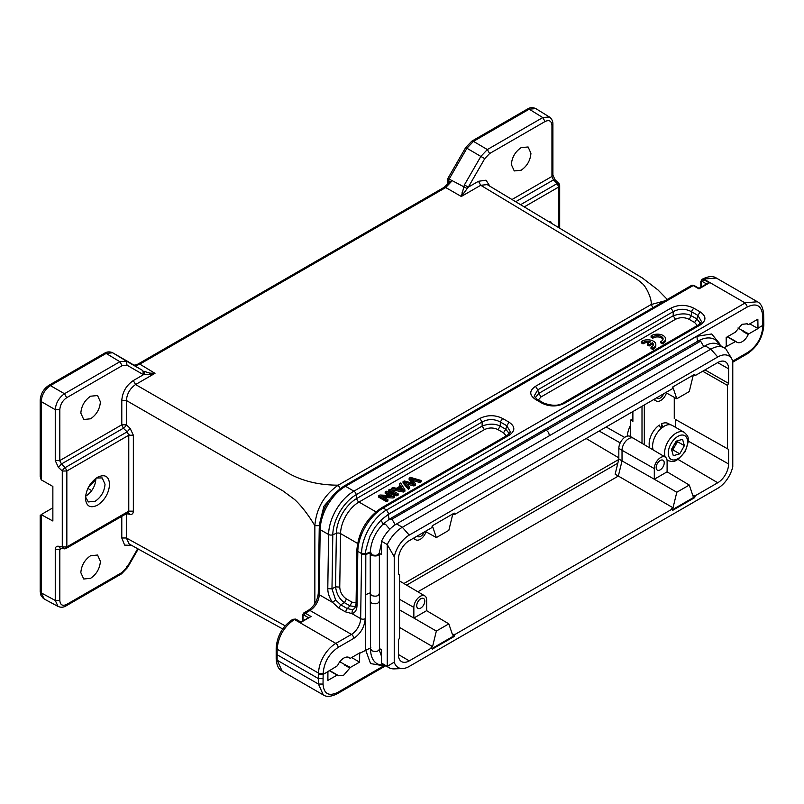 <?xml version="1.0" encoding="UTF-8"?>
<svg xmlns="http://www.w3.org/2000/svg" width="804" height="804" viewBox="0 0 804 804"><rect width="100%" height="100%" fill="white"/><g stroke="black" fill="none" stroke-linecap="round" stroke-linejoin="round"><path stroke-width="1.21" d="M642.275 340.976A8.14 4.703 180 0 1 651.009 340.213A8.14 4.703 180 0 1 655.813 344.494A8.14 4.703 180 0 1 652.758 348.162L650.999 347.147A5.688 3.286 0 0 0 653.32 344.504A5.688 3.286 0 0 0 652.446 342.745L649.099 344.675L647.361 343.67L650.707 341.74A5.688 3.286 0 0 0 643.059 342.554L641.321 341.559L642.275 340.976M641.321 341.559L641.321 342.886L643.059 343.891L643.059 342.554M649.109 342.655A5.688 3.286 0 0 0 643.059 343.891M647.361 343.67L647.361 344.996L649.099 346.001L649.099 344.675M652.446 342.745L652.446 344.072L649.099 346.001M650.999 347.147L650.999 348.474L652.758 349.489L652.758 348.162M653.21 345.167A5.688 3.286 0 0 0 652.446 344.072M655.813 344.494L655.813 345.82A8.14 4.703 180 0 1 652.758 349.489M652.044 335.348A8.14 4.703 180 0 1 660.787 334.575A8.14 4.703 180 0 1 665.581 338.866A8.14 4.703 180 0 1 662.536 342.534L660.777 341.519L661.602 341.087A5.688 3.286 0 0 0 663.099 338.866A5.688 3.286 0 0 0 659.179 335.75A5.688 3.286 0 0 0 652.828 336.926L651.089 335.921L652.044 335.348M651.089 335.921L651.089 337.258L652.828 338.253L652.828 336.926M662.978 339.539A5.688 3.286 0 0 0 658.627 336.997A5.688 3.286 0 0 0 652.828 338.253M660.777 341.519L660.777 342.846L662.536 343.861L662.536 342.534M665.581 338.866L665.581 340.192A8.14 4.703 180 0 1 662.536 343.861M551.082 223.04A8.14 4.703 120 0 0 551.132 222.115L550.318 222.587M551.132 222.115L549.976 221.452L549.192 221.904M421.175 480.49L410.472 477.365L409.125 478.139L413.809 483.616L404.301 480.923L403.035 481.656L408.362 487.887L409.688 487.123L404.814 481.928L413.949 484.661L415.537 483.747L410.955 478.39L419.819 481.264L421.175 480.49L421.175 481.817L419.819 482.601L419.819 481.264M412.633 480.3L419.819 482.601M415.527 483.747L415.527 485.073L413.949 485.988L413.949 484.661M406.734 483.948L413.949 485.988M409.678 487.123L409.678 488.45L408.362 489.214L408.362 487.887M403.035 481.656L403.035 482.983L408.362 489.214M409.135 478.139L409.135 479.465L412.261 483.184M399.417 488.892L401.116 487.917L402.382 489.917L402.382 488.581L403.387 489.787L397.729 488.541L401.116 486.591L402.382 488.581M404.904 489.877L400.683 483.013L399.276 483.827L400.623 485.867L396.452 488.269L392.854 487.536L391.347 488.4L403.487 490.701L404.904 489.877L404.904 491.204L403.487 492.028L403.487 490.701M391.347 488.4L391.347 489.736L403.487 492.028M399.276 483.827L399.99 486.229M401.116 486.591L401.116 487.917M398.131 493.797L390.071 489.144L388.754 489.907L396.814 494.55L398.131 493.797L398.131 495.123L396.814 495.887L396.814 494.55M388.754 489.907L388.754 491.234L396.814 495.887M394.493 495.887L386.443 491.234L385.176 491.968L391.508 495.626L379.94 494.993L378.583 495.777L386.644 500.43L387.91 499.696L381.578 496.038L393.146 496.671L394.493 495.887L394.493 497.224L393.146 497.998L393.146 496.671M384.121 497.505L393.146 497.998M387.91 499.696L387.91 501.023L386.644 501.756L386.644 500.43M378.583 495.777L378.583 497.103L386.644 501.756M385.176 491.968L385.176 493.294L388.965 495.485M644.326 404.935L644.326 444.692M454.24 636.466L453.546 636.075L454.079 634.185L454.773 634.587L454.24 636.466L432.311 649.129L431.778 647.863L409.246 660.868A15.326 8.854 -60 0 1 401.538 661.602A15.326 8.854 -60 0 1 398.402 654.607L398.402 640.024L399.558 638.034L399.558 574.689L398.402 574.026L398.402 559.443A15.326 8.854 -60 0 1 409.246 540.66L431.778 527.655L432.311 525.776L454.24 513.113L454.773 514.379L672.224 388.834L672.767 386.945L694.686 374.292L695.219 375.558L717.751 362.544A15.326 8.854 -60 0 1 725.369 361.76A15.326 8.854 -60 0 1 728.595 368.805L728.595 383.387L727.439 385.387L727.439 448.732L728.595 449.396L675.41 419.437L675.41 427.256M675.41 419.437L727.439 448.732M674.265 397.337L674.265 418.773M670.476 424.783L668.405 423.587A15.949 9.216 120 0 0 661.491 423.819L661.491 428.1M660.928 428.874L659.37 425.055A15.949 9.216 120 0 0 649.15 443.919A15.949 9.216 120 0 0 649.813 447.939M632.879 418.753L630.597 420.07L630.597 436.652M617.824 463.184L406.603 585.131M672.365 425.497A16.281 9.397 120 0 0 672.255 425.437A16.281 9.397 120 0 0 672.144 425.366A16.281 9.397 120 0 0 658.054 431.728A16.281 9.397 120 0 0 653.149 449.918M676.124 441.165L671.491 449.346L673.3 455.687L679.742 453.848L684.375 445.667L682.566 439.326L676.124 441.165M675.36 445.406L677.47 441.677L677.229 440.853M677.47 441.677L684.375 445.667M671.722 450.18L672.837 449.858L674.938 446.14M672.837 449.858L679.742 453.848M546.228 430.07L548.479 432.381L549.494 435.657M329.127 670.546L337.057 675.119L327.881 680.415L327.931 671.641L337.188 665.893A0.975 0.563 -60 0 0 337.75 665.23A10.583 6.11 -60 0 1 343.861 658.054A10.583 6.11 -60 0 1 349.147 657.531A10.583 6.11 -60 0 1 349.971 658.185L348.182 657.149M719.52 343.459L711.681 333.982L696.857 336.313L388.352 514.429L381.056 520.037L374.925 527.384L370.071 535.977C366.172 547.886 364.755 553.815 365.81 553.765L365.619 649.883L370.564 663.571L382.161 665.571M727.288 336.836L735.489 341.569L724.123 347.73M726.233 346.514L726.183 337.479L735.348 332.183L741.961 324.313L747.288 323.811L748.132 324.464L746.313 323.419M748.695 324.474L757.86 319.188L758.001 328.565L748.836 333.861L743.167 331.017A10.583 6.11 -60 0 1 742.976 331.469L748.263 334.524A0.975 0.563 -60 0 1 748.836 333.861M763.75 324.082L762.845 325.369L758.082 328.122M732.715 361.107L747.871 352.363C756.906 346.142 761.89 337.559 762.835 326.595L762.694 315.52C761.589 305.56 756.514 302.676 747.469 306.887L388.845 513.927L381.056 520.037L383.096 524.278L385.438 524.198L389.809 529.293M348.132 657.139L350.041 658.235A0.975 0.563 -60 0 0 350.534 658.195L359.7 652.898L359.569 662.124L350.403 667.42L344.876 664.647A10.583 6.11 -60 0 1 344.675 665.099L349.83 668.074L350.403 667.42M351.649 657.551L359.569 662.124M339.831 661.742L344.876 664.647M359.79 653.25L370.875 647.753M349.83 668.074L343.67 675.219L338.414 675.762L337.61 675.129M370.594 592.669L365.619 594.699L365.257 618.688C364.483 627.08 360.644 633.652 353.75 638.386L338.142 647.401C329.117 653.612 324.133 662.205 323.178 673.169L323.077 678.666L318.474 678.626L318.565 674.315L323.178 674.385L327.931 671.641M323.077 678.666L323.037 684.063C323.821 693.842 328.725 696.626 337.74 692.405L383.98 665.712M276.234 647.883L277.139 649.22L277.139 660.205L276.234 658.878M370.554 552.629L365.81 554.549L361.619 554.308L360.654 618.638A13.025 7.517 -60 0 1 351.448 634.406L335.841 643.411L294.405 619.482L292.797 619.361M338.142 647.401A3.256 1.879 -120 0 0 335.841 643.411A24.421 14.1 120 0 0 318.575 673.149L277.139 649.22C278.234 636.577 283.993 626.658 294.405 619.482L300.696 622.497L311.058 616.517L300.455 622.085M747.469 306.887L745.167 302.947L386.543 509.987C373.167 517.384 361.358 538.037 361.619 553.564L365.81 553.765L370.604 551.946L371.629 554.68C375.92 555.956 378.493 555.283 379.347 552.67L381.498 542.931M395.226 524.771L391.99 519.153L389.066 519.675L388.352 514.429M696.857 336.313L697.601 341.71M345.238 664.436A0.975 0.563 120 0 0 344.675 665.099M277.099 654.737L318.474 678.626L318.434 684.043L323.268 694.877C326.374 697.128 330.967 696.787 337.067 693.852L385.699 665.772M454.773 634.587L672.224 509.043L671.541 508.63L673.018 507.776L618.336 476.058L417.869 591.794M454.079 634.185L452.602 635.039L448.823 623.864L436.341 631.07L432.572 646.597L399.558 627.452M728.595 449.396L728.595 463.978A15.326 8.854 -60 0 1 717.751 482.752L695.219 495.766L694.686 497.646L672.767 510.299L672.224 509.043M732.776 361.297A22.14 12.784 120 0 0 731.941 359.227A22.14 12.784 120 0 0 717.751 356.986L409.246 535.102A22.14 12.784 120 0 0 394.231 556.75L394.231 662.124A22.14 12.784 120 0 0 402.623 668.556A22.14 12.784 120 0 0 409.246 666.426L717.751 488.319A22.14 12.784 120 0 0 732.776 466.662L732.776 361.297M426.633 610.668L448.823 623.864M618.336 476.058L615.14 474.219L618.829 459.034L622.025 460.903L618.336 476.058M431.778 647.863L431.085 647.461L432.572 646.597M432.039 648.486L453.546 636.075M672.496 387.88L673.018 387.588L676.797 398.754L689.279 391.548L693.048 376.021L694.535 375.166L694.264 374.533M454.773 514.379L453.818 513.354M432.049 526.71L432.572 526.409L436.341 537.574L448.823 530.369L452.602 514.841L454.079 513.987M398.402 574.006L399.558 574.689M731.027 357.489L725.932 349.036A26.864 15.507 120 0 0 724.273 347.81A26.864 15.507 120 0 0 710.847 349.147L402.342 527.263A26.864 15.507 120 0 0 387.257 544.559L394.231 556.75M394.231 662.124L387.257 666.405A26.864 15.507 120 0 0 388.905 667.632A26.864 15.507 120 0 0 394.312 668.878L402.623 668.556M426.643 610.658L413.859 618.045L436.341 631.07M399.558 609.924L413.849 618.035L413.849 607.412A9.045 5.226 120 0 1 417.819 598.287A9.045 5.226 120 0 1 424.803 595.895A9.045 5.226 120 0 1 426.653 600.025L426.653 610.658M425.296 531.394L436.341 537.574M724.273 347.81L718.525 344.494A26.864 15.507 120 0 0 705.088 345.82L396.583 523.937A26.864 15.507 120 0 0 381.508 541.243L387.257 544.559L387.257 666.405L381.508 663.079A26.864 15.507 120 0 0 383.156 664.305L388.905 667.632M381.508 541.243L381.468 554.559L379.357 553.333M379.568 649.109L379.699 651.28L379.578 648.637L381.468 649.732L381.508 663.079M420.753 598.769A5.698 3.286 -60 0 1 423.587 598.477A5.698 3.286 -60 0 1 424.482 603.04A5.698 3.286 -60 0 1 420.753 608.075A5.698 3.286 -60 0 1 417.889 608.347A5.698 3.286 -60 0 1 417.045 603.774A5.698 3.286 -60 0 1 420.753 598.769M379.578 648.707C378.654 651.421 376.111 652.114 371.94 650.798L370.493 648.778C370.634 656.587 373.086 661.712 377.83 664.154L385.498 665.662M370.473 648.838L370.272 593.643L371.609 595.503C375.93 596.849 378.513 596.126 379.357 593.332L379.367 553.051M379.307 553.222C378.925 555.845 376.342 556.579 371.548 555.433L370.242 553.524M424.221 532.017A5.698 3.286 -60 0 1 420.753 536.298A5.698 3.286 -60 0 1 417.889 536.569A5.698 3.286 -60 0 1 417.286 536.017M414.191 537.806A9.045 5.226 120 0 0 415.758 539.785A9.045 5.226 120 0 0 420.251 539.323A9.045 5.226 120 0 0 426.019 531.796M379.699 651.28L381.478 656.225M543.323 430.612L546.248 430.09L391.99 519.143M332.585 602.417L338.775 608.035L345.308 611.794M345.348 611.824L351.911 613.573L352.453 609.703L347.278 608.588L345.348 611.824M355.69 606.708L349.981 605.844L347.278 608.588L340.705 604.789L335.65 599.995L332.575 602.427C329.409 597.905 327.811 593.302 327.791 588.618L328.595 534.509L320.183 529.655A35.818 20.683 -60 0 1 345.509 486.299L353.921 491.154L479.857 418.442C487.425 414.794 494.993 414.794 502.56 418.442L509.083 422.211C515.394 426.582 515.394 430.944 509.083 435.316L383.146 508.027A3.256 1.879 -120 0 0 381.518 507.867C366.674 517.977 358.463 532.037 356.865 550.047A3.256 1.849 0.9 0 0 357.82 551.383L357.016 605.492C356.845 610.065 355.147 612.759 351.901 613.583M346.444 598.96L344.484 602.668C339.519 599.241 336.544 593.965 335.559 586.85L331.982 588.85L332.796 534.74L336.363 533.333L335.559 586.85L339.75 587.091C340.072 592.156 342.303 596.106 346.444 598.96L351.941 602.136L349.981 605.844L344.484 602.678L340.705 604.789L338.786 608.025M357.016 605.492L356.061 604.156L354.725 608.477L352.453 609.703M693.651 308.123L700.173 311.882C706.485 316.253 706.485 320.625 700.173 324.997L564.73 403.196C557.152 406.844 549.584 406.844 542.017 403.196L535.494 399.427C529.183 395.065 529.183 390.694 535.494 386.322L537.765 389.85L673.209 311.65L670.948 308.123C678.516 304.475 686.083 304.475 693.651 308.123L691.38 311.65L697.902 315.419L701.57 321.7M335.65 599.995L331.982 588.86L327.791 588.618M509.083 435.316L507.465 435.185L381.518 507.867M509.083 422.211L506.811 425.738L510.48 432.029M502.56 418.442L500.289 421.979L506.811 425.738L505.776 429.306L509.374 433.708M479.857 418.442L482.129 421.979C488.179 418.824 494.239 418.824 500.289 421.979L500.289 426.1C494.832 423.517 488.772 423.517 482.129 426.1L482.129 421.979L356.192 494.691A3.256 1.879 60 0 0 353.921 491.154A35.818 20.683 -60 0 0 328.595 534.509A3.256 1.849 -179.1 0 0 332.796 534.74A33.095 19.105 -60 0 1 356.192 494.691L356.705 498.51L482.129 426.1L484.4 429.637L358.976 502.048A3.256 1.879 60 0 1 356.705 498.51A28.773 16.613 -60 0 0 336.363 533.333A3.256 1.849 -179.1 0 1 340.554 533.575L357.559 543.393M351.941 602.136L356.082 602.92M506.239 435.858L503.515 432.803L505.786 429.276L500.289 426.1L498.018 429.627C493.475 427.457 488.932 427.457 484.4 429.637M549.544 435.627L548.479 432.381M748.263 334.524A10.583 6.11 -60 0 1 742.162 341.7A10.583 6.11 -60 0 1 736.866 342.223A10.583 6.11 -60 0 1 736.052 341.579A0.975 0.563 -60 0 0 735.489 341.569M707.872 283.199L709.349 282.887L698.988 288.867L693.239 285.541L345.509 486.299A3.256 1.879 -120 0 0 343.881 486.139L691.611 285.38A3.256 1.879 -120 0 1 693.239 285.541A1.628 0.945 120 0 1 694.053 285.46L691.611 285.38M762.815 321.017L763.72 319.69M763.8 324.062L763.639 314.163C763.036 307.58 760.956 303.45 757.378 301.771L745.529 302.746M737.951 328.002L743.167 331.017M749.81 323.841L758.001 328.565M743.539 330.806A0.975 0.563 120 0 0 742.976 331.469M665.752 392.573L676.797 398.754M705.007 369.91L728.595 383.387M695.219 375.558L694.535 375.166M672.496 509.666L693.993 497.244L694.686 497.646M693.993 497.244L694.535 495.354L695.219 495.766M673.018 507.776L676.797 492.249L654.315 479.224L667.089 471.837L689.279 485.043L693.048 496.209L694.535 495.354M727.439 385.387L702.696 371.237M632.879 411.547L632.879 421.407L630.597 420.07M642.004 443.326L642.004 406.281M667.099 471.837L667.099 461.205A9.045 5.226 120 0 0 665.25 457.074A9.045 5.226 120 0 0 660.707 457.506A9.045 5.226 120 0 0 654.305 468.591L654.305 479.224L622.025 460.903L622.025 450.27L618.829 448.391L618.829 459.034M689.279 485.043L676.797 492.249M663.662 393.779A5.698 3.286 -60 0 1 660.195 398.06A5.698 3.286 -60 0 1 657.33 398.332A5.698 3.286 -60 0 1 656.727 397.779M654.647 398.985A9.045 5.226 120 0 0 656.205 400.965A9.045 5.226 120 0 0 666.476 392.975M665.25 457.074L633.451 438.26A9.447 5.447 120 0 0 633.391 438.22L630.145 436.401A9.407 5.427 120 0 0 622.919 438.954A9.407 5.427 120 0 0 618.829 448.391M660.195 469.837A5.698 3.286 -60 0 1 657.33 470.109A5.698 3.286 -60 0 1 656.476 465.536A5.698 3.286 -60 0 1 660.195 460.531A5.698 3.286 -60 0 1 663.029 460.24A5.698 3.286 -60 0 1 663.923 464.802A5.698 3.286 -60 0 1 660.195 469.837M633.391 438.22A9.447 5.447 120 0 0 628.698 438.713A9.447 5.447 120 0 0 622.025 450.27L654.305 468.591M535.494 399.427L537.132 399.276L534.097 396.111L537.765 389.85L538.791 393.387L535.213 397.829M542.017 403.196L543.625 403.055M564.73 403.196L563.101 403.035L698.545 324.836L701.57 321.67M700.173 324.997L698.555 324.856M700.173 311.882L697.902 315.419L696.867 318.987M673.209 311.65C679.269 308.495 685.33 308.495 691.38 311.65L691.38 315.771C686.907 313.269 680.857 313.269 673.219 315.781L673.209 311.65M700.455 323.399L696.877 318.947L691.38 315.771L689.108 319.309C684.576 317.138 680.033 317.138 675.481 319.309L541.062 396.915L538.338 399.97M697.329 325.53L694.606 322.484L696.877 318.947M661.491 423.819L663.049 427.175M285.149 625.824L126.369 537.987L129.173 544.006L282.717 628.979M55.245 549.504L59.818 549.484L59.818 600.417C60.22 605.02 62.521 606.347 66.722 604.397L122.138 572.408L127.022 567.252L126.389 566.88L127.022 567.252L137.715 548.73M131.745 545.424L124.62 545.102L121.786 537.997L121.786 516.289M80.832 572.649C81.415 565.443 84.671 559.795 90.611 555.705L97.575 555.041L100.399 561.353C99.817 568.559 96.56 574.207 90.611 578.307L83.737 579.011L80.832 572.649M314.856 603.693L314.856 525.665C308.213 514.66 301.5 505.967 294.726 499.596L282.877 490.842L126.369 400.492L126.369 424.783A3.256 1.166 -46.6 0 1 123.364 428.23L61.446 463.978L59.818 460.581L55.255 460.602L55.255 409.678C55.888 402.955 58.963 397.638 64.461 393.729L50.381 385.598L48.753 385.478M127.163 512.791L128.771 511.153L128.771 435.235L127.163 431.828L130.168 428.381L133.353 435.225L133.353 511.143C133.243 513.545 132.178 514.63 130.168 514.389L126.369 513.686L126.369 537.987L121.786 537.997M133.323 364.775L133.363 364.805C134.529 365.83 136.69 365.609 139.846 364.142L138.228 364.001M139.846 364.142L445.717 187.543L452.18 180.749M511.987 199.523L551.946 176.448L551.946 125.524C551.534 120.912 549.232 119.585 545.042 121.535L489.616 153.534L484.732 158.689L468.3 187.161L464.41 184.91L461.315 196.477L467.194 188.568L452.25 180.679L450.049 181.614L444.059 187.372L138.187 363.961C135.745 365.086 134.127 365.358 133.353 364.795L130.268 362.936M471.757 141.192L465.707 147.524L447.828 178.498L447.406 180.207L448.16 181.232L448.632 180.749L449.205 178.96L448.16 179.111M61.717 548.388L59.818 549.484L60.32 548.137M122.138 572.408L121.454 573.845M128.429 512.52L66.169 548.398A3.256 3.256 0 0 1 63.968 548.79L60.139 548.097L58.451 546.248C56.431 546.016 55.365 547.102 55.255 549.504L55.255 600.437L58.039 606.407C60.833 607.633 63.496 607.462 66.039 605.894L121.464 573.895M128.338 512.55L130.168 514.389M129.394 434.874L66.843 470.993L66.843 546.911L128.771 511.153L133.353 511.143M128.771 435.235L133.353 435.225M319.439 525.655L314.856 525.665C316.314 508.5 324.102 495.003 338.223 485.184C315.6 485.113 296.505 479.536 280.928 468.461L135.575 384.543C130.037 388.422 126.972 393.739 126.369 400.492L121.786 400.503C122.449 392.02 126.288 385.377 133.303 380.563L143.464 374.704L150.187 374.423L155.001 373.327L149.795 373.116L144.167 371.358L144.72 374.744M336.283 491.877L323.932 506.198L319.439 524.238M664.797 300.857L651.16 304.525L338.223 485.184L340.504 489.164M667.27 299.43L657.953 289.912L642.426 278.023L487.214 184.608L480.732 185.272L631.17 275.802C636.155 278.636 639.723 281.119 641.853 283.239C645.642 285.581 652.134 298.766 651.16 304.525L653.431 308.495M96.018 478.259L88.842 486.531M41.175 479.807L52.863 486.45L52.863 521.002L41.155 514.61L52.863 507.826M62.26 470.953L58.451 467.436L55.255 460.602M41.195 514.61L41.195 592.88L44.2 599M97.525 477.285C104.862 473.868 108.892 476.189 109.605 484.259C108.892 493.153 104.862 500.128 97.525 505.193C90.179 508.61 86.149 506.279 85.435 498.219C86.149 489.324 90.179 482.34 97.525 477.285L97.626 477.224M127.022 365.207L126.389 361.086L142.831 370.574L143.464 374.704L127.022 365.207L122.138 365.689L119.876 361.73L64.461 393.729L66.722 397.689C62.521 400.583 60.22 404.573 59.818 409.648L55.255 409.678L41.175 401.548L40.25 400.211M80.832 413.145C81.415 405.94 84.671 400.291 90.611 396.201L97.575 395.538L100.399 401.849C99.817 409.055 96.56 414.703 90.611 418.794L83.737 419.507L80.832 413.145M444.089 187.412L445.717 187.543L461.315 196.477L480.732 185.272L478.46 181.292L486.028 180.196L489.867 186.206M511.354 164.579C511.937 157.373 515.203 151.725 521.143 147.635L528.107 146.971L530.931 153.283C530.349 160.488 527.082 166.137 521.143 170.227L514.269 170.94L511.354 164.579M142.831 370.574L112.409 352.634M149.795 373.116L150.187 374.423M467.174 188.568L468.28 187.151M463.838 193.332L461.968 192.88M95.867 479.797L88.48 487.204M41.165 479.817L40.2 476.4M41.195 479.827L41.195 401.558C41.768 394.794 44.833 389.488 50.401 385.618L106.158 353.418L112.671 352.775L130.369 362.986M112.65 352.765L126.389 361.086L119.876 361.73L106.138 353.408L104.53 353.268M58.451 467.436L61.446 463.978L65.265 467.556L66.843 470.993L62.28 471.013A3.256 1.156 -46.9 0 1 65.265 467.556L127.163 431.828L123.364 428.23L121.786 424.803L121.786 400.503M63.978 548.75L62.26 546.961M95.887 478.36L95.897 478.882C95.304 486.149 92.008 491.857 86.008 496.008L85.546 496.259M85.485 496.892L88.329 501.937L95.224 501.234C101.173 497.113 104.44 491.455 105.022 484.249L102.198 477.928L96.39 477.998M551.946 176.458L553.464 179.915L515.665 201.734M484.732 158.689L466.913 148.237L473.445 141.373L529.203 109.183L535.776 108.62C532.831 107.244 530.087 107.364 527.545 108.992L471.777 141.182M489.616 153.534L487.355 149.564L480.842 156.438L464.41 184.91M552.901 124.188C552.991 121.193 551.805 118.801 549.343 117.012L542.961 117.474M551.946 176.448L552.851 175.121M473.425 141.353L471.787 141.233M452.17 180.759L449.205 178.96L466.933 148.248L466.219 147.835M555.072 180.709L553.464 179.915L557.152 183.573L558.77 184.367M671.611 449.778L675.159 445.778L676.727 440.994M130.168 428.381L126.389 424.824M671.189 459.406A13.678 7.899 120 0 0 684.867 451.285A13.678 7.899 120 0 0 684.666 435.607A13.678 7.899 120 0 0 670.998 443.728A13.678 7.899 120 0 0 671.189 459.406M665.199 457.044A16.281 9.397 -60 0 1 669.923 438.773A16.281 9.397 -60 0 1 684.114 432.281A16.281 9.397 -60 0 1 684.224 432.341L672.255 425.437M323.037 684.063L318.434 684.043L277.139 660.205L282.194 671.199C278.616 669.42 276.606 665.31 276.184 658.868L276.184 647.893C277.169 635.703 282.696 626.175 292.777 619.321L295.721 619.08M388.845 513.927L386.543 509.987L383.146 508.027A35.818 20.683 120 0 0 357.82 551.383L361.619 553.574L361.619 554.308M319.238 528.318A3.256 1.849 -179.1 0 0 320.183 529.655L319.208 594.709A3.256 1.849 -179.1 0 1 318.263 593.382L319.238 528.318C320.826 510.309 329.047 496.249 343.881 486.139M302.997 620.618L302.997 615.854A1.628 0.945 180 0 1 302.515 615.191L303.671 613.03A3.256 1.879 60 0 1 305.299 613.191L311.058 616.517M353.75 638.386A3.256 1.879 -120 0 0 351.448 634.406L310.002 610.477L305.299 613.191A1.628 0.945 120 0 0 304.143 615.191L308.274 617.572M332.705 602.508L319.208 594.709A13.025 7.517 120 0 1 310.002 610.477A3.256 1.879 -120 0 0 308.374 610.316C314.233 606.216 317.52 600.568 318.263 593.382M337.459 675.038L329.399 670.395M337.74 692.405L337.047 693.812M365.257 618.688A3.256 1.849 -179.1 0 1 360.654 618.638L351.81 613.532M323.178 673.169A3.256 1.859 -179.6 0 1 318.575 673.149L318.565 674.315M302.997 615.854L304.143 615.191M398.402 654.506L409.246 660.868M409.246 535.102L402.342 527.263L396.583 523.937M717.751 356.986L710.847 349.147L705.088 345.82M413.849 607.412L399.558 599.302M370.282 601.231L371.739 603.171C376.041 604.407 378.583 603.663 379.357 600.92M535.494 386.322L670.948 308.123M745.167 302.947L704.133 279.249L703.59 279.561L709.349 282.887M339.75 587.091L340.554 533.575A26.05 15.035 120 0 1 358.976 502.048L375.91 511.826M503.515 432.803L498.018 429.637M701.289 280.887L701.289 286.988L701.289 282.214L702.445 281.551L706.575 283.933M702.445 281.551L703.59 279.561L701.992 279.44M702.525 279.129L716.334 278.043C713.128 275.802 708.515 276.154 702.505 279.088L701.972 279.4M762.694 315.52L763.589 314.163M747.871 352.363A3.256 1.879 60 0 1 747.197 353.85C757.278 346.996 762.805 337.469 763.79 325.288L763.8 324.092M762.835 326.595A3.256 1.859 0.4 0 0 763.79 325.288M735.881 341.479L727.56 336.675L735.972 341.519M728.595 368.805L717.66 362.604M717.751 482.752L678.073 459.446M688.355 441.155L728.595 463.978M546.418 430.19L700.626 341.157L703.791 346.574M698.304 340.916L700.626 341.157M541.062 396.915L538.801 393.387L673.219 315.771L675.481 319.309M694.606 322.484L689.108 319.309M448.632 180.749L449.938 181.553M448.16 183.905L448.16 181.232M40.25 591.533L41.175 592.87L55.255 600.437L59.818 600.417M66.722 604.397L66.018 605.854M126.369 424.783L121.786 424.803L59.194 460.933M618.718 459.496L403.889 583.523M630.597 425.055A22.834 13.186 120 0 0 627.2 436.15M139.685 364.051L155.001 373.327L135.575 384.543L133.303 380.563M58.451 546.248L62.28 546.931L62.28 471.013M59.818 409.648L59.818 460.581M122.138 365.689L66.722 397.689M586.146 438.532L618.829 457.868M599.151 431.024L620.216 442.893M606.136 426.984L624.648 437.416M468.3 187.161L478.46 181.292M62.28 546.931L66.843 546.911L65.265 548.519M87.857 488.43L91.716 490.611M559.634 185.674L558.73 187L524.258 206.899M558.73 227.643L558.73 187L557.152 183.573L520.58 204.688M545.042 121.535L542.77 117.575L487.355 149.564L473.455 141.373M551.946 125.524L552.851 124.188M542.77 117.575L529.183 109.163L527.565 109.032M668.064 460.612A16.281 9.397 -60 0 1 667.943 460.541A16.281 9.397 -60 0 1 666.978 459.828M667.008 459.999L668.104 460.632C675.239 462.712 674.767 460.581 677.983 459.506L685.219 451.637L688.355 441.466C687.611 438.17 689.872 437.607 684.224 432.341M302.515 620.899L302.515 615.191M303.671 613.03L308.374 610.316M329.419 670.385L337.539 675.069M300.927 622.085L295.751 619.09M323.359 694.968L282.194 671.209M424.803 595.895L399.558 580.96M379.588 648.888L379.387 593.643M415.758 539.785L413.226 538.368M543.996 429.869L389.739 518.932L383.297 523.886C375.126 532.338 370.785 542.007 370.262 552.881M356.865 550.047L356.061 604.156M510.48 431.999L507.445 435.165M700.817 287.259L700.817 281.551L701.962 279.4M746.273 323.409L748.202 324.525M732.776 362.182L747.197 353.85M757.509 301.812L716.334 278.043M731.941 359.227L730.836 357.137M656.205 400.965L653.672 399.538M544.479 429.708L698.294 340.906C705.007 337.288 710.806 336.966 715.701 339.941L721.047 345.951M707.962 283.139L698.988 288.314L694.053 285.46M537.122 399.266L543.645 403.035M543.635 403.025C551.976 406.01 558.458 406.01 563.101 403.025M127.545 567.544L138.238 549.021M127.534 567.554L121.484 573.885M447.396 184.719L447.396 180.176M58.129 606.497L44.079 598.94M43.356 598.447L40.994 595.523L40.2 591.533L40.2 515.153M104.49 353.237L48.732 385.428C43.506 388.975 40.662 393.9 40.2 400.191L40.2 476.571M112.59 352.725C109.756 351.479 107.063 351.649 104.51 353.227M552.891 175.091L555.031 179.714L558.72 183.352A3.256 3.256 0 0 1 559.684 185.674L559.684 228.225M552.901 175.121L552.901 124.198M549.464 117.032L535.886 108.64M370.212 553.494L370.262 552.79M370.272 593.643L370.222 553.614"/></g></svg>
